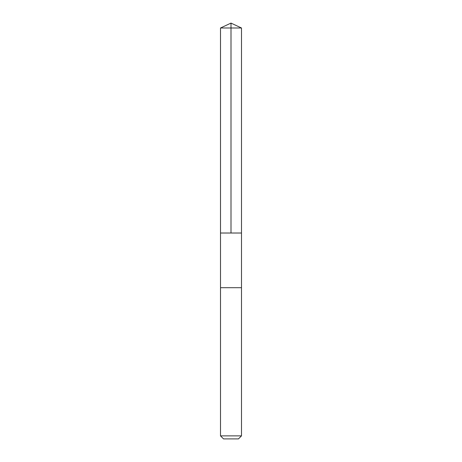 <?xml version="1.0" encoding="UTF-8"?>
<svg xmlns="http://www.w3.org/2000/svg" width="462" height="462" viewBox="0 0 462 462"><rect width="100%" height="100%" fill="white"/><g stroke="black" fill="none" stroke-linecap="round" stroke-linejoin="round"><path stroke-width="0.69" d="M221.003 233.015L241.493 233.015L241.493 27.991L220.507 27.991L220.507 233.015L241.493 233.015L241.493 287.699L220.507 287.699L220.507 233.015L221.003 233.015M241.493 287.699L220.507 287.699L220.507 435.868L241.493 435.868L241.493 287.699M241.493 435.868L238.467 438.9L223.533 438.9L220.507 435.868M231 233.015L231 23.1L220.507 27.991M231 23.1L241.493 27.991"/></g></svg>

